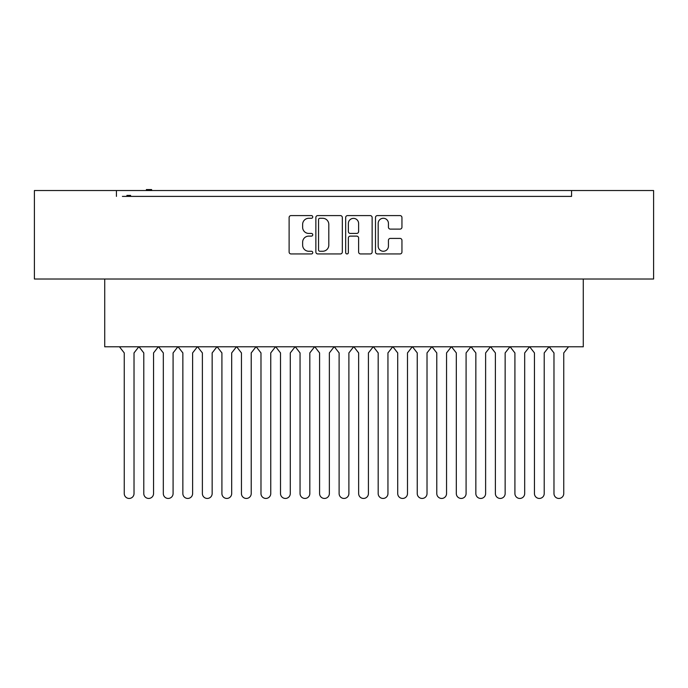 <?xml version="1.0" encoding="UTF-8"?>
<svg xmlns="http://www.w3.org/2000/svg" width="688" height="688" viewBox="0 0 688 688"><rect width="100%" height="100%" fill="white"/><g stroke="black" fill="none" stroke-linecap="round" stroke-linejoin="round"><path stroke-width="1.03" d="M312.748 216.935A1.342 1.342 0 0 0 311.406 215.593L291.033 215.593A1.918 1.918 0 0 0 289.115 217.511L289.115 252.023A1.918 1.918 0 0 0 291.033 253.941L311.406 253.941A1.342 1.342 0 0 0 312.748 252.599A1.342 1.342 0 0 0 311.406 251.258L308.766 251.258A6.132 6.132 0 0 1 302.634 245.126L302.634 242.245A6.132 6.132 0 0 1 308.766 236.113L311.406 236.113A1.342 1.342 0 0 0 312.748 234.771A1.342 1.342 0 0 0 311.406 233.43L308.766 233.43A6.132 6.132 0 0 1 302.634 227.289L302.634 224.417A6.132 6.132 0 0 1 308.766 218.277L311.406 218.277A1.342 1.342 0 0 0 312.748 216.935M342.323 217.511A1.918 1.918 0 0 0 340.405 215.593L317.779 215.593A1.918 1.918 0 0 0 315.861 217.511L315.861 252.023A1.918 1.918 0 0 0 317.779 253.941L340.405 253.941A1.918 1.918 0 0 0 342.323 252.023L342.323 217.511M653.6 190.524L34.4 190.524L34.4 279.01L653.6 279.01L653.6 190.524M122.395 196.39L571.565 196.39L571.565 190.524M116.435 196.39L116.435 190.524M400.038 229.113A1.918 1.918 0 0 0 401.947 227.195L401.947 217.511A1.918 1.918 0 0 0 400.038 215.593L377.411 215.593A1.918 1.918 0 0 0 375.493 217.511L375.493 252.023A1.918 1.918 0 0 0 377.411 253.941L400.029 253.941A1.918 1.918 0 0 0 401.947 252.023L401.947 240.327A1.918 1.918 0 0 0 400.029 238.409L390.354 238.409A1.918 1.918 0 0 0 388.436 240.327L388.436 246.132A5.126 5.126 0 0 1 383.302 251.258A5.126 5.126 0 0 1 378.176 246.132L378.176 223.411A5.126 5.126 0 0 1 383.302 218.277A5.126 5.126 0 0 1 388.436 223.411L388.436 227.195A1.918 1.918 0 0 0 390.354 229.113L400.038 229.113M347.595 215.593L370.221 215.593A1.918 1.918 0 0 1 372.139 217.511L372.139 252.023A1.918 1.918 0 0 1 370.221 253.941L360.538 253.941A1.918 1.918 0 0 1 358.62 252.023L358.62 238.031A1.918 1.918 0 0 0 356.702 236.113L350.278 236.113A1.918 1.918 0 0 0 348.36 238.031L348.36 252.599A1.342 1.342 0 0 1 347.019 253.941A1.342 1.342 0 0 1 345.677 252.599L345.677 217.511A1.918 1.918 0 0 1 347.595 215.593M571.565 196.39L565.605 196.39M583.278 279.01L583.278 346.795L104.722 346.795L104.722 279.01M358.62 223.505A5.126 5.126 0 0 0 353.494 218.38A5.126 5.126 0 0 0 348.36 223.505L348.36 231.512A1.918 1.918 0 0 0 350.278 233.43L356.702 233.43A1.918 1.918 0 0 0 358.62 231.512L358.62 223.505M319.886 218.277A1.342 1.342 0 0 0 318.544 219.618L318.544 249.916A1.342 1.342 0 0 0 319.886 251.258L322.672 251.258A6.132 6.132 0 0 0 328.804 245.126L328.804 224.417A6.132 6.132 0 0 0 322.672 218.277L319.886 218.277M130.6 196.39L130.6 195.409L129.912 195.409L129.912 196.39M129.912 195.409L129.232 195.409L129.232 196.39M129.232 195.409L126.919 195.409L126.919 196.39M127.478 195.409L127.478 196.39M151.627 190.524L151.627 189.553L146.389 189.553L146.389 190.524M147.206 189.553L147.206 190.524M150.973 189.553L150.973 190.524M138.795 346.795L134.022 352.927L134.022 493.571A4.885 4.885 0 0 1 129.138 498.447A4.885 4.885 0 0 1 124.253 493.571L124.253 352.927L119.48 346.795M139.028 346.795L143.783 352.91L143.783 493.554A4.885 4.885 0 0 0 148.668 498.439A4.885 4.885 0 0 0 153.553 493.554L153.553 352.91L158.317 346.795M177.857 346.795L173.084 352.927L173.084 493.571A4.885 4.885 0 0 1 168.199 498.447A4.885 4.885 0 0 1 163.323 493.571L163.323 352.927L158.541 346.795M178.089 346.795L182.853 352.91L182.853 493.554A4.885 4.885 0 0 0 187.738 498.439A4.885 4.885 0 0 0 192.614 493.554L192.614 352.91L197.379 346.795M216.926 346.795L212.153 352.927L212.153 493.571A4.885 4.885 0 0 1 207.269 498.447A4.885 4.885 0 0 1 202.384 493.571L202.384 352.927L197.611 346.795M217.159 346.795L221.914 352.91L221.914 493.554A4.885 4.885 0 0 0 226.799 498.439A4.885 4.885 0 0 0 231.684 493.554L231.684 352.91L236.448 346.795M255.988 346.795L251.215 352.927L251.215 493.571A4.885 4.885 0 0 1 246.338 498.447A4.885 4.885 0 0 1 241.454 493.571L241.454 352.927L236.681 346.795M256.22 346.795L260.984 352.91L260.984 493.554A4.885 4.885 0 0 0 265.869 498.439A4.885 4.885 0 0 0 270.754 493.554L270.754 352.91L275.51 346.795M295.057 346.795L290.284 352.927L290.284 493.571A4.885 4.885 0 0 1 285.4 498.447A4.885 4.885 0 0 1 280.515 493.571L280.515 352.927L275.742 346.795M295.29 346.795L300.054 352.91L300.054 493.554A4.885 4.885 0 0 0 304.93 498.439A4.885 4.885 0 0 0 309.815 493.554L309.815 352.91L314.579 346.795M334.127 346.795L329.354 352.927L329.354 493.571A4.885 4.885 0 0 1 324.469 498.447A4.885 4.885 0 0 1 319.585 493.571L319.585 352.927L314.812 346.795M334.359 346.795L339.115 352.91L339.115 493.554A4.885 4.885 0 0 0 344 498.439A4.885 4.885 0 0 0 348.885 493.554L348.885 352.91L353.641 346.795M373.188 346.795L368.415 352.927L368.415 493.571A4.885 4.885 0 0 1 363.531 498.447A4.885 4.885 0 0 1 358.646 493.571L358.646 352.927L353.873 346.795M373.421 346.795L378.185 352.91L378.185 493.554A4.885 4.885 0 0 0 383.07 498.439A4.885 4.885 0 0 0 387.946 493.554L387.946 352.91L392.71 346.795M412.258 346.795L407.485 352.927L407.485 493.571A4.885 4.885 0 0 1 402.6 498.447A4.885 4.885 0 0 1 397.716 493.571L397.716 352.927L392.943 346.795M412.49 346.795L417.246 352.91L417.246 493.554A4.885 4.885 0 0 0 422.131 498.439A4.885 4.885 0 0 0 427.016 493.554L427.016 352.91L431.78 346.795M451.319 346.795L446.546 352.927L446.546 493.571A4.885 4.885 0 0 1 441.662 498.447A4.885 4.885 0 0 1 436.785 493.571L436.785 352.927L432.012 346.795M451.552 346.795L456.316 352.91L456.316 493.554A4.885 4.885 0 0 0 461.201 498.439A4.885 4.885 0 0 0 466.086 493.554L466.086 352.91L470.841 346.795M490.389 346.795L485.616 352.927L485.616 493.571A4.885 4.885 0 0 1 480.731 498.447A4.885 4.885 0 0 1 475.847 493.571L475.847 352.927L471.074 346.795M490.621 346.795L495.386 352.91L495.386 493.554A4.885 4.885 0 0 0 500.262 498.439A4.885 4.885 0 0 0 505.147 493.554L505.147 352.91L509.911 346.795M529.459 346.795L524.677 352.927L524.677 493.571A4.885 4.885 0 0 1 519.801 498.447A4.885 4.885 0 0 1 514.916 493.571L514.916 352.927L510.143 346.795M529.683 346.795L534.447 352.91L534.447 493.554A4.885 4.885 0 0 0 539.332 498.439A4.885 4.885 0 0 0 544.217 493.554L544.217 352.91L548.972 346.795M568.52 346.795L563.747 352.927L563.747 493.571A4.885 4.885 0 0 1 558.862 498.447A4.885 4.885 0 0 1 553.978 493.571L553.978 352.927L549.205 346.795"/></g></svg>
